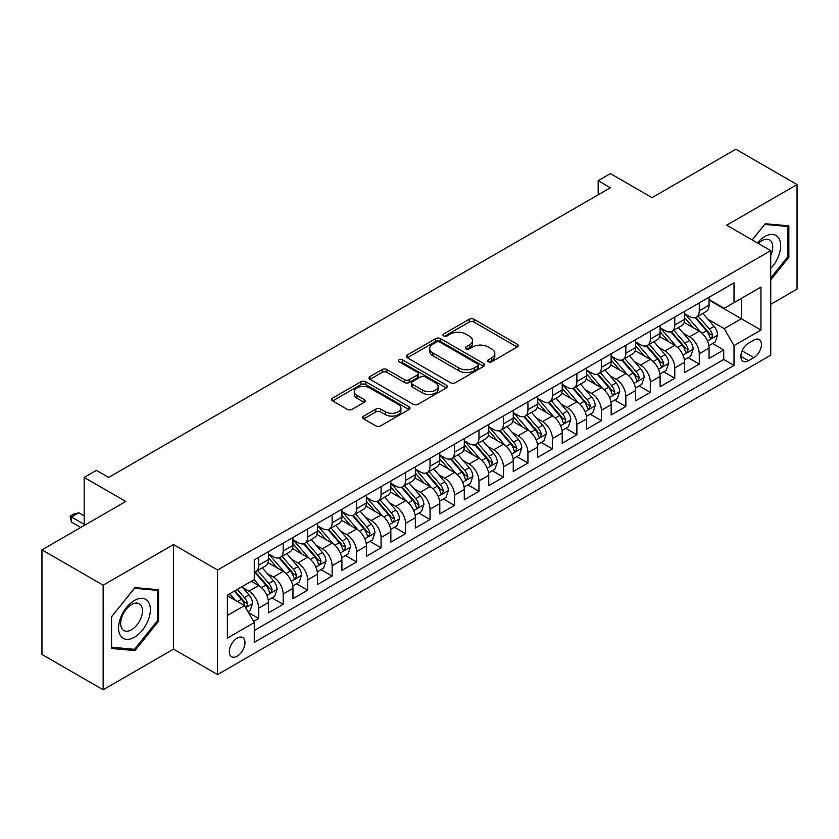 <?xml version="1.0" encoding="UTF-8"?>
<svg xmlns="http://www.w3.org/2000/svg" width="839" height="839" viewBox="0 0 839 839"><rect width="100%" height="100%" fill="white"/><g stroke="black" fill="none" stroke-linecap="round" stroke-linejoin="round"><path stroke-width="1.26" d="M488.35 361.745A2.381 1.374 0 0 0 491.706 361.745L517.233 347A3.398 1.961 0 0 0 518.229 345.616A3.398 1.961 0 0 0 517.233 344.231L473.993 319.26A3.398 1.961 0 0 0 469.19 319.26L443.663 334.006A2.381 1.374 0 0 0 442.961 334.971A2.381 1.374 0 0 0 443.663 335.946A2.381 1.374 0 0 0 447.019 335.946L450.323 334.037A10.876 6.282 0 0 1 465.708 334.037L469.305 336.114A10.876 6.282 0 0 1 472.493 340.55A10.876 6.282 0 0 1 469.305 344.997L466.002 346.906A2.381 1.374 0 0 0 465.309 347.87A2.381 1.374 0 0 0 466.002 348.846A2.381 1.374 0 0 0 469.368 348.846L472.672 346.937A10.876 6.282 0 0 1 488.046 346.937L491.654 349.014A10.876 6.282 0 0 1 494.832 353.46A10.876 6.282 0 0 1 491.654 357.896L488.35 359.805A2.381 1.374 0 0 0 487.648 360.77A2.381 1.374 0 0 0 488.35 361.745L488.35 359.805M237.154 656.203A11.075 6.397 120 0 0 244.39 646.439A11.075 6.397 120 0 0 242.691 637.567A11.075 6.397 120 0 0 237.154 638.112A11.075 6.397 120 0 0 229.917 647.876A11.075 6.397 120 0 0 231.616 656.748A11.075 6.397 120 0 0 237.154 656.203M363.717 416.081A3.398 1.961 0 0 0 362.721 417.465A3.398 1.961 0 0 0 363.717 418.86L375.851 425.866A3.398 1.961 0 0 0 380.654 425.866L409.002 409.495A3.398 1.961 0 0 0 409.998 408.111A3.398 1.961 0 0 0 409.002 406.716L365.762 381.755A3.398 1.961 0 0 0 360.948 381.755L332.601 398.116A3.398 1.961 0 0 0 331.604 399.511A3.398 1.961 0 0 0 332.601 400.895L347.262 409.359A3.398 1.961 0 0 0 352.065 409.359L364.199 402.353A3.398 1.961 0 0 0 365.196 400.958A3.398 1.961 0 0 0 364.199 399.574L356.932 395.379A9.093 5.244 0 0 1 354.268 391.666A9.093 5.244 0 0 1 359.879 386.821A9.093 5.244 0 0 1 369.779 387.964L398.252 404.398A9.093 5.244 0 0 1 400.916 408.111A9.093 5.244 0 0 1 395.305 412.956A9.093 5.244 0 0 1 385.395 411.813L380.654 409.075A3.398 1.961 0 0 0 375.851 409.075L363.717 416.081L363.717 418.86M770.737 304.326L797.05 289.14L797.05 184.57L735.855 149.237L652.029 197.637L610.414 173.61L598.176 180.679L610.414 187.747L108.651 477.433L96.412 470.375L84.173 477.433L84.173 525.487M103.145 585.192L103.145 689.763L173.516 649.134L173.516 544.563L103.145 585.192L41.95 549.86L125.787 501.46L84.173 477.433M173.516 544.563L217.574 569.996L770.737 250.63L770.737 355.201L217.574 674.577L217.574 569.996M797.05 184.57L726.679 225.188L770.737 250.63M450.564 382.72A3.398 1.961 0 0 0 455.378 382.72L483.725 366.36A3.398 1.961 0 0 0 484.722 364.965A3.398 1.961 0 0 0 483.725 363.581L440.475 338.61A3.398 1.961 0 0 0 435.672 338.61L407.324 354.981A3.398 1.961 0 0 0 406.328 356.365A3.398 1.961 0 0 0 407.324 357.76L450.564 382.72M399.983 362.259A2.381 1.374 0 0 1 402.395 362.595L402.395 359.763L446.358 385.153A3.398 1.961 0 0 1 447.355 386.538A3.398 1.961 0 0 1 446.358 387.922L418.011 404.293A3.398 1.961 0 0 1 413.208 404.293L369.968 379.322L369.968 376.554A3.398 1.961 0 0 0 368.971 377.938A3.398 1.961 0 0 0 369.968 379.322M369.968 376.554L382.091 369.548A3.398 1.961 0 0 1 386.905 369.548L404.44 379.668A3.398 1.961 0 0 0 409.243 379.668L417.298 375.023A3.398 1.961 0 0 0 418.283 373.638A3.398 1.961 0 0 0 417.298 372.254L399.028 361.703A2.381 1.374 0 0 1 398.336 360.739A2.381 1.374 0 0 1 399.804 359.47A2.381 1.374 0 0 1 402.395 359.763M103.145 689.763L41.95 654.43L41.95 549.86M253.609 621.405L258.685 618.469L248.533 612.606M242.754 587.646L248.9 591.201A13.844 7.991 60 0 1 258.685 608.149L268.48 602.507L268.48 612.816L283.163 604.342L272.025 597.913M267.232 573.519L273.378 577.064A13.844 7.991 60 0 1 283.163 594.022L292.958 588.37L292.958 598.689L307.64 590.205L296.503 583.776M291.71 559.382L297.855 562.938A13.844 7.991 60 0 1 307.64 579.896L317.436 574.243L317.436 584.552L332.118 576.078L320.98 569.65M316.188 545.256L322.333 548.8A13.844 7.991 60 0 1 332.118 565.759L341.913 560.106L341.913 570.426L356.596 561.941L345.458 555.512M340.655 531.118L346.801 534.674A13.844 7.991 60 0 1 356.596 551.632L366.381 545.979L366.381 556.288L381.074 547.815L369.936 541.386M365.133 516.992L371.278 520.537A13.844 7.991 60 0 1 381.074 537.495L390.859 531.842L390.859 542.162L405.552 533.677L394.414 527.249M389.611 502.865L395.756 506.41A13.844 7.991 60 0 1 405.552 523.368L415.336 517.715L415.336 528.025L430.029 519.551L418.892 513.122M414.088 488.728L420.234 492.273A13.844 7.991 60 0 1 430.029 509.231L439.814 503.578L439.814 513.898L454.497 505.424L443.37 498.985M438.566 474.601L444.712 478.146A13.844 7.991 60 0 1 454.497 495.104L464.292 489.452L464.292 499.771L478.975 491.287L467.837 484.858M463.044 460.464L469.19 464.009A13.844 7.991 60 0 1 478.975 480.967L488.77 475.314L488.77 485.634L503.452 477.16L492.315 470.731M487.522 446.338L493.668 449.882A13.844 7.991 60 0 1 503.452 466.841L513.248 461.188L513.248 471.508L527.93 463.023L516.793 456.594M512 432.2L518.145 435.756A13.844 7.991 60 0 1 527.93 452.714L537.726 447.061L537.726 457.37L552.408 448.896L541.27 442.468M536.467 418.074L542.613 421.618A13.844 7.991 60 0 1 552.408 438.577L562.193 432.924L562.193 443.244L576.886 434.759L565.748 428.33M560.945 403.937L567.091 407.492A13.844 7.991 60 0 1 576.886 424.45L586.671 418.797L586.671 429.107L601.364 420.633L590.226 414.204M585.423 389.81L591.568 393.355A13.844 7.991 60 0 1 601.364 410.313L611.149 404.66L611.149 414.98L625.842 406.496L614.704 400.067M609.901 375.673L616.046 379.228A13.844 7.991 60 0 1 625.842 396.186L635.626 390.534L635.626 400.843L650.309 392.369L639.182 385.94M634.378 361.546L640.524 365.091A13.844 7.991 60 0 1 650.309 382.049L660.104 376.396L660.104 386.716L674.787 378.232L663.649 371.803M658.856 347.419L665.002 350.964A13.844 7.991 60 0 1 674.787 367.922L684.582 362.27L684.582 372.589L699.265 364.105L699.265 353.785A13.844 7.991 -120 0 0 689.48 336.827L683.334 333.282M688.127 357.676L699.265 364.105M268.48 602.507A13.844 7.991 -120 0 0 258.685 585.549L251.343 581.301M292.958 588.37A13.844 7.991 -120 0 0 283.163 571.411L268.029 562.675M317.436 574.243A13.844 7.991 -120 0 0 307.64 557.285L292.507 548.538M341.913 560.106A13.844 7.991 -120 0 0 332.118 543.148L316.985 534.412M366.381 545.979A13.844 7.991 -120 0 0 356.596 529.021L341.463 520.274M390.859 531.842A13.844 7.991 -120 0 0 381.074 514.884L365.93 506.148M415.336 517.715A13.844 7.991 -120 0 0 405.552 500.757L390.408 492.021M439.814 503.578A13.844 7.991 -120 0 0 430.029 486.62L414.886 477.884M464.292 489.452A13.844 7.991 -120 0 0 454.497 472.493L439.363 463.757M488.77 475.314A13.844 7.991 -120 0 0 478.975 458.367L463.841 449.62M513.248 461.188A13.844 7.991 -120 0 0 503.452 444.23L488.319 435.493M537.726 447.061A13.844 7.991 -120 0 0 527.93 430.103L512.797 421.356M562.193 432.924A13.844 7.991 -120 0 0 552.408 415.966L537.275 407.23M586.671 418.797A13.844 7.991 -120 0 0 576.886 401.839L561.742 393.092M611.149 404.66A13.844 7.991 -120 0 0 601.364 387.702L586.22 378.966M635.626 390.534A13.844 7.991 -120 0 0 625.842 373.575L610.698 364.839M660.104 376.396A13.844 7.991 -120 0 0 650.309 359.438L635.175 350.702M684.582 362.27A13.844 7.991 -120 0 0 674.787 345.311L659.653 336.575M753.852 340.078L748.461 343.193A10.729 6.198 120 0 0 741.456 352.642A10.729 6.198 120 0 0 743.102 361.242A10.729 6.198 120 0 0 748.461 360.718L753.852 357.603A10.729 6.198 120 0 0 760.858 348.154A10.729 6.198 120 0 0 759.211 339.554A10.729 6.198 120 0 0 753.852 340.078M227.359 615.501L244.495 605.611L254.28 622.569L254.28 642.349L734.02 365.374L734.02 345.595L724.235 328.636L707.812 319.156M254.28 622.569L227.359 638.112L227.359 595.155L254.28 579.613L254.28 559.823L734.02 282.848L734.02 302.638L760.952 287.085L760.952 330.052L734.02 345.595M268.48 553.887L273.378 556.718A13.844 7.991 60 0 0 280.299 557.4L290.084 551.747A13.844 7.991 -120 0 0 292.958 545.413L292.958 537.495M292.958 539.76L297.855 542.581A13.844 7.991 60 0 0 304.777 543.273L314.562 537.621A13.844 7.991 -120 0 0 317.436 531.276L317.436 523.368M317.436 525.623L322.333 528.455A13.844 7.991 60 0 0 329.255 529.136L339.04 523.484A13.844 7.991 -120 0 0 341.913 517.149L341.913 509.231M341.913 511.496L346.801 514.317A13.844 7.991 60 0 0 353.733 515.01L363.518 509.357A13.844 7.991 -120 0 0 366.381 503.012L366.381 495.104M366.381 497.359L371.278 500.191A13.844 7.991 60 0 0 378.2 500.873L387.996 495.22A13.844 7.991 -120 0 0 390.859 488.885L390.859 480.967M390.859 483.233L395.756 486.054A13.844 7.991 60 0 0 402.678 486.746L412.473 481.093A13.844 7.991 -120 0 0 415.336 474.748L415.336 466.841M415.336 469.106L420.234 471.927A13.844 7.991 60 0 0 427.156 472.609L436.951 466.956A13.844 7.991 -120 0 0 439.814 460.621L439.814 452.703M439.814 454.969L444.712 457.8A13.844 7.991 60 0 0 451.634 458.482L461.429 452.829A13.844 7.991 -120 0 0 464.292 446.495L464.292 438.577M464.292 440.842L469.19 443.663A13.844 7.991 60 0 0 476.112 444.355L485.896 438.703A13.844 7.991 -120 0 0 488.77 432.358L488.77 424.45M488.77 426.705L493.668 429.537A13.844 7.991 60 0 0 500.589 430.218L510.374 424.565A13.844 7.991 -120 0 0 513.248 418.231L513.248 410.313M513.248 412.578L518.145 415.399A13.844 7.991 60 0 0 525.067 416.092L534.852 410.439A13.844 7.991 -120 0 0 537.726 404.094L537.726 396.186M537.726 398.441L542.613 401.273A13.844 7.991 60 0 0 549.535 401.954L559.33 396.302A13.844 7.991 -120 0 0 562.193 389.967L562.193 382.049M562.193 384.314L567.091 387.136A13.844 7.991 60 0 0 574.012 387.828L583.808 382.175A13.844 7.991 -120 0 0 586.671 375.83L586.671 367.922M586.671 370.177L591.568 373.009A13.844 7.991 60 0 0 598.49 373.691L608.285 368.038A13.844 7.991 -120 0 0 611.149 361.703L611.149 353.785M611.149 356.051L616.046 358.872A13.844 7.991 60 0 0 622.968 359.564L632.763 353.911A13.844 7.991 -120 0 0 635.626 347.566L635.626 339.659M635.626 341.913L640.524 344.745A13.844 7.991 60 0 0 647.446 345.427L657.241 339.774A13.844 7.991 -120 0 0 660.104 333.44L660.104 325.522M660.104 327.787L665.002 330.618A13.844 7.991 60 0 0 671.924 331.3L681.708 325.647A13.844 7.991 -120 0 0 684.582 319.313L684.582 311.395M254.28 630.477L723.742 359.438L723.742 349.978L709.06 358.452L709.06 348.133A13.844 7.991 -120 0 0 699.265 331.174L684.131 322.438M684.582 313.66L689.48 316.481A13.844 7.991 -120 0 0 696.401 317.163A13.844 7.991 -120 0 0 699.265 310.829L699.265 302.91M696.401 317.163L706.186 311.51A13.844 7.991 -120 0 0 709.06 305.176L709.06 297.268M258.685 557.285L258.685 565.192A13.844 7.991 60 0 1 255.822 571.537A13.844 7.991 60 0 1 254.28 572.093M255.822 571.537L265.617 565.885A13.844 7.991 -120 0 0 268.48 559.54L268.48 551.632M283.163 543.148L283.163 551.066A13.844 7.991 60 0 1 280.299 557.4M307.64 529.021L307.64 536.929A13.844 7.991 60 0 1 304.777 543.273M332.118 514.884L332.118 522.802A13.844 7.991 60 0 1 329.255 529.136M356.596 500.757L356.596 508.665A13.844 7.991 60 0 1 353.733 515.01M381.074 486.62L381.074 494.538A13.844 7.991 60 0 1 378.2 500.873M405.552 472.493L405.552 480.401A13.844 7.991 60 0 1 402.678 486.746M430.029 458.356L430.029 466.274A13.844 7.991 60 0 1 427.156 472.609M454.497 444.23L454.497 452.148A13.844 7.991 60 0 1 451.634 458.482M478.975 430.103L478.975 438.01A13.844 7.991 60 0 1 476.112 444.355M503.452 415.966L503.452 423.884A13.844 7.991 60 0 1 500.589 430.218M527.93 401.839L527.93 409.747A13.844 7.991 60 0 1 525.067 416.092M552.408 387.702L552.408 395.62A13.844 7.991 60 0 1 549.535 401.954M576.886 373.575L576.886 381.483A13.844 7.991 60 0 1 574.012 387.828M601.364 359.438L601.364 367.356A13.844 7.991 60 0 1 598.49 373.691M625.842 345.311L625.842 353.219A13.844 7.991 60 0 1 622.968 359.564M650.309 331.174L650.309 339.092A13.844 7.991 60 0 1 647.446 345.427M674.787 317.048L674.787 324.966A13.844 7.991 60 0 1 671.924 331.3M674.787 367.922L674.787 378.232M650.309 382.049L650.309 392.369M625.842 396.186L625.842 406.496M601.364 410.313L601.364 420.633M576.886 424.45L576.886 434.759M552.408 438.577L552.408 448.896M527.93 452.714L527.93 463.023M503.452 466.841L503.452 477.16M478.975 480.967L478.975 491.287M454.497 495.104L454.497 505.424M430.029 509.231L430.029 519.551M405.552 523.368L405.552 533.677M381.074 537.495L381.074 547.815M356.596 551.632L356.596 561.941M332.118 565.759L332.118 576.078M307.64 579.896L307.64 590.205M283.163 594.022L283.163 604.342M258.685 608.149L258.685 618.469M244.495 605.611L227.359 595.721M724.235 328.636L741.361 318.747L741.361 298.39L760.952 287.085M709.06 300.089L760.952 330.052M709.06 299.523L724.235 308.291L734.02 302.638M173.516 649.134L217.574 674.577M598.176 180.679L598.176 194.805M712.605 343.539L723.742 349.978M723.742 359.438L734.02 365.374M770.737 279.869L788.849 257.332L788.849 225.838L765.231 223.73L752.205 239.933M111.346 648.484L134.964 650.603L158.581 621.217L158.581 589.723L134.964 587.615L111.346 617.001L111.346 648.484M787.622 256.629L788.849 257.332M157.354 620.514L158.581 621.217M132.468 649.155L134.964 650.603M489.294 362.081L491.654 360.718A10.876 6.282 0 0 0 494.832 356.281L494.832 353.46M472.493 340.55L472.493 343.382A10.876 6.282 0 0 1 469.305 347.818L466.956 349.181M517.191 347.031L473.993 322.092A3.398 1.961 0 0 0 469.19 322.092L444.607 336.282M483.673 366.381L440.475 341.442A3.398 1.961 0 0 0 435.672 341.442L407.366 357.781M477.716 365.94A2.381 1.374 0 0 0 478.408 364.965A2.381 1.374 0 0 0 477.716 364L439.751 342.081A2.381 1.374 0 0 0 436.395 342.081L432.914 344.095A10.876 6.282 0 0 0 429.725 348.531A10.876 6.282 0 0 0 432.914 352.967L458.86 367.954A10.876 6.282 0 0 0 474.234 367.954L477.716 365.94L477.716 368.761A2.381 1.374 0 0 0 478.408 367.797L478.408 364.965M429.725 348.531L429.725 351.352A10.876 6.282 0 0 0 432.914 355.799L432.914 352.967M477.716 368.761L474.234 370.775A10.876 6.282 0 0 1 458.86 370.775L432.914 355.799M370.009 379.354L382.091 372.369L382.091 369.548M418.283 373.638L418.283 376.459A3.398 1.961 0 0 1 417.298 377.854L409.243 382.5A3.398 1.961 0 0 1 404.44 382.5L386.905 372.369A3.398 1.961 0 0 0 382.091 372.369M402.395 362.595L446.317 387.954M422.636 390.177A9.093 5.244 0 0 0 432.546 391.32A9.093 5.244 0 0 0 438.157 386.464A9.093 5.244 0 0 0 435.493 382.762L425.457 376.963A3.398 1.961 0 0 0 420.654 376.963L412.61 381.609A3.398 1.961 0 0 0 411.613 383.004A3.398 1.961 0 0 0 412.61 384.388L422.636 390.177L422.636 393.009A9.093 5.244 0 0 0 432.546 394.141A9.093 5.244 0 0 0 438.157 389.296L438.157 386.464M411.613 383.004L411.613 385.825A3.398 1.961 0 0 0 412.61 387.209L412.61 384.388M422.636 393.009L412.61 387.209M400.916 408.111L400.916 410.932A9.093 5.244 0 0 1 395.305 415.777A9.093 5.244 0 0 1 385.395 414.644L380.654 411.907A3.398 1.961 0 0 0 375.851 411.907L363.759 418.881M354.268 391.666L354.268 394.498A9.093 5.244 0 0 0 356.932 398.21L356.932 395.379M364.147 402.374L356.932 398.21M408.96 409.516L365.762 384.577A3.398 1.961 0 0 0 360.948 384.577L332.653 400.916M708.85 345.71L715.174 342.06L717.618 334.992A9.177 5.296 -120 0 0 714.052 326.381L702.872 313.429M700.628 332.076L687.361 316.723A26.481 15.291 -120 0 0 684.582 313.807M693.35 327.766L685.935 319.177A21.982 12.69 -120 0 0 684.582 317.698M695.153 317.666L706.459 330.765A9.177 5.296 60 0 1 709.731 337.079L710.402 338.169L711.64 337.991L712.668 335.39A9.177 5.296 -120 0 0 709.395 329.066L698.216 316.114M695.814 317.457L707.969 331.52A4.677 2.695 60 0 1 709.144 333.356L712.668 335.39M770.737 268.49A22.496 12.994 120 0 0 780.354 242.398A22.496 12.994 120 0 0 764.738 236.567A22.496 12.994 120 0 0 757.376 242.911M770.737 255.392A15.406 8.893 120 0 0 769.541 239.923A15.406 8.893 120 0 0 761.843 240.688A15.406 8.893 120 0 0 758.278 243.436M752.258 239.954L764.738 224.422L787.622 226.467L787.622 256.986L770.737 277.992M786.112 225.597L787.622 226.467M148.251 620.052A22.496 12.994 120 0 0 142.431 598.322A22.496 12.994 120 0 0 120.69 617.588A22.496 12.994 120 0 0 126.521 639.328A22.496 12.994 120 0 0 148.251 620.052M141.004 617.997A15.406 8.893 120 0 0 139.274 603.807A15.406 8.893 120 0 0 122.137 616.308A15.406 8.893 120 0 0 123.868 630.488A15.406 8.893 120 0 0 141.004 617.997M111.587 647.289L111.587 616.78L134.471 588.307L157.354 590.352L157.354 620.87L134.471 649.334L111.346 647.152M155.844 589.481L157.354 590.352M684.372 359.847L690.696 356.187L693.15 349.129A9.177 5.296 -120 0 0 689.574 340.508L678.394 327.567M676.15 346.203L662.883 330.849A26.481 15.291 -120 0 0 660.104 327.934M668.872 341.893L661.457 333.303A21.982 12.69 -120 0 0 660.104 331.835M670.676 331.793L681.992 344.892A9.177 5.296 60 0 1 685.253 351.216L685.924 352.296L687.162 352.128L688.19 349.517A9.177 5.296 -120 0 0 684.928 343.193L673.738 330.251M671.336 331.583L683.491 345.658A4.677 2.695 60 0 1 684.676 347.482L688.19 349.517M659.894 373.974L666.218 370.324L668.673 363.256A9.177 5.296 -120 0 0 665.096 354.645L653.917 341.693M651.672 360.34L638.406 344.986A26.481 15.291 -120 0 0 635.626 342.071M644.404 356.03L636.979 347.44A21.982 12.69 -120 0 0 635.626 345.962M646.198 345.93L657.514 359.029A9.177 5.296 60 0 1 660.775 365.343L661.447 366.433L662.684 366.255L663.722 363.644A9.177 5.296 -120 0 0 660.45 357.33L649.26 344.378M646.859 345.71L659.014 359.784A4.677 2.695 60 0 1 660.199 361.619L663.722 363.644M635.417 388.111L641.751 384.451L644.195 377.393A9.177 5.296 -120 0 0 640.618 368.772L629.439 355.83M627.194 374.467L613.938 359.113A26.481 15.291 -120 0 0 611.149 356.197M619.927 370.156L612.501 361.567A21.982 12.69 -120 0 0 611.149 360.099M621.72 360.057L633.036 373.156A9.177 5.296 60 0 1 636.308 379.48L636.969 380.56L638.206 380.392L639.245 377.781A9.177 5.296 -120 0 0 635.972 371.457L624.782 358.515M622.391 359.847L634.546 373.921A4.677 2.695 60 0 1 635.721 375.746L639.245 377.781M610.949 402.238L617.273 398.588L619.717 391.519A9.177 5.296 -120 0 0 616.141 382.909L604.961 369.957M602.717 388.604L589.46 373.24A26.481 15.291 -120 0 0 586.671 370.335M595.449 384.293L588.024 375.704A21.982 12.69 -120 0 0 586.671 374.225M597.242 374.194L608.558 387.282A9.177 5.296 60 0 1 611.83 393.606L612.491 394.697L613.739 394.519L614.767 391.907A9.177 5.296 -120 0 0 611.495 385.594L600.315 372.642M597.913 373.974L610.068 388.048A4.677 2.695 60 0 1 611.243 389.873L614.767 391.907M586.471 416.364L592.795 412.715L595.239 405.646A9.177 5.296 -120 0 0 591.673 397.036L580.483 384.094M578.249 402.73L564.983 387.377A26.481 15.291 -120 0 0 562.193 384.461M570.971 398.42L563.556 389.831A21.982 12.69 -120 0 0 562.193 388.352M572.764 388.321L584.08 401.42A9.177 5.296 60 0 1 587.352 407.733L588.013 408.824L589.261 408.656L590.289 406.045A9.177 5.296 -120 0 0 587.017 399.721L575.837 386.779M573.436 388.111L585.591 402.185A4.677 2.695 60 0 1 586.765 404.01L590.289 406.045M561.994 430.501L568.318 426.852L570.761 419.783A9.177 5.296 -120 0 0 567.195 411.173L556.005 398.221M553.771 416.857L540.505 401.503A26.481 15.291 -120 0 0 537.726 398.598M546.493 412.557L539.078 403.968A21.982 12.69 -120 0 0 537.726 402.489M548.297 402.458L559.603 415.546A9.177 5.296 60 0 1 562.875 421.87L563.546 422.961L564.783 422.783L565.811 420.171A9.177 5.296 -120 0 0 562.539 413.858L551.359 400.906M548.958 402.238L561.113 416.312A4.677 2.695 60 0 1 562.287 418.137L565.811 420.171M537.516 444.628L543.84 440.978L546.283 433.91A9.177 5.296 -120 0 0 542.718 425.3L531.527 412.358M529.294 430.994L516.027 415.641A26.481 15.291 -120 0 0 513.248 412.725M522.015 426.684L514.601 418.095A21.982 12.69 -120 0 0 513.248 416.616M523.819 416.584L535.125 429.683A9.177 5.296 60 0 1 538.397 435.997L539.068 437.088L540.306 436.909L541.333 434.308A9.177 5.296 -120 0 0 538.061 427.984L526.882 415.043M524.48 416.375L536.635 430.438A4.677 2.695 60 0 1 537.809 432.274L541.333 434.308M513.038 458.765L519.362 455.116L521.806 448.047A9.177 5.296 -120 0 0 518.24 439.437L507.06 426.485M504.816 445.121L491.549 429.767A26.481 15.291 -120 0 0 488.77 426.862M497.537 440.821L490.123 432.232A21.982 12.69 -120 0 0 488.77 430.753M499.341 430.722L510.647 443.81A9.177 5.296 60 0 1 513.919 450.134L514.59 451.214L515.828 451.046L516.855 448.435A9.177 5.296 -120 0 0 513.583 442.122L502.404 429.169M500.002 430.501L512.157 444.576A4.677 2.695 60 0 1 513.332 446.4L516.855 448.435M488.56 472.892L494.884 469.242L497.338 462.174A9.177 5.296 -120 0 0 493.762 453.563L482.582 440.611M480.338 459.258L467.071 443.904A26.481 15.291 -120 0 0 464.292 440.989M473.06 454.948L465.645 446.358A21.982 12.69 -120 0 0 464.292 444.88M474.864 444.848L486.18 457.947A9.177 5.296 60 0 1 489.441 464.261L490.112 465.351L491.35 465.173L492.378 462.572A9.177 5.296 -120 0 0 489.116 456.248L477.926 443.296M475.524 444.639L487.679 458.702A4.677 2.695 60 0 1 488.864 460.538L492.378 462.572M464.082 487.029L470.406 483.379L472.86 476.311A9.177 5.296 -120 0 0 469.284 467.69L458.104 454.748M455.86 473.385L442.604 458.031A26.481 15.291 -120 0 0 439.814 455.126M448.592 469.074L441.167 460.485A21.982 12.69 -120 0 0 439.814 459.017M450.386 458.975L461.702 472.074A9.177 5.296 60 0 1 464.963 478.398L465.635 479.478L466.872 479.31L467.91 476.699A9.177 5.296 -120 0 0 464.638 470.375L453.448 457.433M451.057 458.765L463.201 472.839A4.677 2.695 60 0 1 464.387 474.664L467.91 476.699M439.605 501.156L445.939 497.506L448.383 490.437A9.177 5.296 -120 0 0 444.806 481.827L433.627 468.875M431.382 487.522L418.126 472.168A26.481 15.291 -120 0 0 415.336 469.253M424.115 483.212L416.689 474.622A21.982 12.69 -120 0 0 415.336 473.144M425.908 473.112L437.224 486.211A9.177 5.296 60 0 1 440.496 492.524L441.157 493.615L442.394 493.437L443.432 490.825A9.177 5.296 -120 0 0 440.16 484.512L428.97 471.56M426.579 472.892L438.734 486.966A4.677 2.695 60 0 1 439.909 488.801L443.432 490.825M415.137 515.293L421.461 511.633L423.905 504.575A9.177 5.296 -120 0 0 420.329 495.954L409.149 483.012M406.905 501.649L393.648 486.295A26.481 15.291 -120 0 0 390.859 483.379M399.637 497.338L392.212 488.749A21.982 12.69 -120 0 0 390.859 487.281M401.43 487.239L412.746 500.338A9.177 5.296 60 0 1 416.018 506.662L416.679 507.742L417.927 507.574L418.955 504.963A9.177 5.296 -120 0 0 415.683 498.639L404.503 485.697M402.101 487.029L414.256 501.103A4.677 2.695 60 0 1 415.431 502.928L418.955 504.963M390.659 529.419L396.983 525.77L399.427 518.701A9.177 5.296 -120 0 0 395.861 510.091L384.671 497.139M382.437 515.786L369.17 500.422A26.481 15.291 -120 0 0 366.381 497.517M375.159 511.475L367.744 502.886A21.982 12.69 -120 0 0 366.381 501.407M376.952 501.376L388.268 514.475A9.177 5.296 60 0 1 391.54 520.788L392.201 521.879L393.449 521.701L394.477 519.089A9.177 5.296 -120 0 0 391.205 512.776L380.025 499.824M377.623 501.156L389.778 515.23A4.677 2.695 60 0 1 390.953 517.055L394.477 519.089M366.182 543.546L372.506 539.896L374.949 532.838A9.177 5.296 -120 0 0 371.383 524.218L360.193 511.276M357.959 529.912L344.693 514.559A26.481 15.291 -120 0 0 341.913 511.643M350.681 525.602L343.266 517.013A21.982 12.69 -120 0 0 341.913 515.534M352.485 515.503L363.79 528.601A9.177 5.296 60 0 1 367.062 534.925L367.734 536.006L368.971 535.838L369.999 533.226A9.177 5.296 -120 0 0 366.727 526.902L355.547 513.961M353.146 515.293L365.301 529.367A4.677 2.695 60 0 1 366.475 531.192L369.999 533.226M341.704 557.683L348.028 554.034L350.471 546.965A9.177 5.296 -120 0 0 346.906 538.355L335.715 525.403M333.482 544.05L320.215 528.685A26.481 15.291 -120 0 0 317.436 525.78M326.203 539.739L318.789 531.15A21.982 12.69 -120 0 0 317.436 529.671M328.007 529.64L339.313 542.728A9.177 5.296 60 0 1 342.585 549.052L343.256 550.143L344.493 549.965L345.521 547.353A9.177 5.296 -120 0 0 342.249 541.04L331.069 528.088M328.668 529.419L340.823 543.494A4.677 2.695 60 0 1 341.997 545.319L345.521 547.353M317.226 571.81L323.55 568.16L325.993 561.092A9.177 5.296 -120 0 0 322.428 552.481L311.248 539.54M309.004 558.176L295.737 542.823A26.481 15.291 -120 0 0 292.958 539.907M301.725 553.866L294.311 545.277A21.982 12.69 -120 0 0 292.958 543.798M303.529 543.766L314.835 556.865A9.177 5.296 60 0 1 318.107 563.179L318.778 564.269L320.016 564.091L321.043 561.49A9.177 5.296 -120 0 0 317.771 555.166L306.592 542.225M304.19 543.557L316.345 557.631A4.677 2.695 60 0 1 317.52 559.456L321.043 561.49M292.748 585.947L299.072 582.297L301.526 575.229A9.177 5.296 -120 0 0 297.95 566.619L286.77 553.667M284.526 572.303L271.259 556.949A26.481 15.291 -120 0 0 268.48 554.044M277.248 568.003L269.833 559.414A21.982 12.69 -120 0 0 268.48 557.935M279.051 557.904L290.367 570.992A9.177 5.296 60 0 1 293.629 577.316L294.3 578.407L295.538 578.228L296.566 575.617A9.177 5.296 -120 0 0 293.304 569.303L282.114 556.351M279.712 557.683L291.867 571.758A4.677 2.695 60 0 1 293.052 573.582L296.566 575.617M268.27 600.074L274.594 596.424L277.048 589.356A9.177 5.296 -120 0 0 273.472 580.745L262.292 567.793M260.048 586.44L254.196 579.655M252.78 582.13L251.826 581.028M254.574 572.03L265.89 585.129A9.177 5.296 60 0 1 269.151 591.443L269.822 592.533L271.06 592.355L272.098 589.754A9.177 5.296 -120 0 0 268.826 583.43L257.636 570.478M255.245 571.82L267.389 585.884A4.677 2.695 60 0 1 268.574 587.72L272.098 589.754M248.04 611.757L250.127 610.561L252.57 603.493A9.177 5.296 -120 0 0 248.994 594.882L241.957 586.723M235.381 600.346L229.718 593.792M228.302 596.256L227.359 595.176M234.364 591.107L241.412 599.256A9.177 5.296 60 0 1 244.684 605.58L245.345 606.66L246.582 606.492L247.62 603.881A9.177 5.296 -120 0 0 244.348 597.567L237.301 589.408M234.93 590.782L242.922 600.021A4.677 2.695 60 0 1 244.097 601.846L247.62 603.881M84.173 515.88L78.782 512.765L71.441 517.002L84.173 524.354M71.441 522.099L70.098 516.226L71.441 517.002L71.441 522.099L80.743 527.469M70.098 516.226L73.769 514.108L78.782 512.765M248.9 591.201L258.685 585.549M273.378 577.064L283.163 571.411M297.855 562.938L307.64 557.285M322.333 548.8L332.118 543.148M346.801 534.674L356.596 529.021M371.278 520.537L381.074 514.884M395.756 506.41L405.552 500.757M420.234 492.273L430.029 486.62M444.712 478.146L454.497 472.493M469.19 464.009L478.975 458.367M493.668 449.882L503.452 444.23M518.145 435.756L527.93 430.103M542.613 421.618L552.408 415.966M567.091 407.492L576.886 401.839M591.568 393.355L601.364 387.702M616.046 379.228L625.842 373.575M640.524 365.091L650.309 359.438M665.002 350.964L674.787 345.311M689.48 336.827L699.265 331.174M699.265 310.829L709.06 305.176M258.685 565.192L268.48 559.54M283.163 551.066L292.958 545.413M307.64 536.929L317.436 531.276M332.118 522.802L341.913 517.149M356.596 508.665L366.381 503.012M381.074 494.538L390.859 488.885M405.552 480.401L415.336 474.748M430.029 466.274L439.814 460.621M454.497 452.148L464.292 446.495M478.975 438.01L488.77 432.358M503.452 423.884L513.248 418.231M527.93 409.747L537.726 404.094M552.408 395.62L562.193 389.967M576.886 381.483L586.671 375.83M601.364 367.356L611.149 361.703M625.842 353.219L635.626 347.566M650.309 339.092L660.104 333.44M674.787 324.966L684.582 319.313M699.265 353.785L709.06 348.133M742.116 350.828L753.852 357.603M740.879 356.334L748.461 360.718M491.654 360.718L491.654 357.896M466.002 348.846L466.002 346.906M469.305 347.818L469.305 344.997M443.663 335.946L443.663 334.006M469.19 322.092L469.19 319.26M473.993 322.092L473.993 319.26M517.233 347L517.233 344.231M407.324 357.76L407.324 354.981M435.672 341.442L435.672 338.61M440.475 341.442L440.475 338.61M483.725 366.36L483.725 363.581M458.86 370.775L458.86 367.954M474.234 370.775L474.234 367.954M386.905 372.369L386.905 369.548M404.44 382.5L404.44 379.668M409.243 382.5L409.243 379.668M417.298 377.854L417.298 375.023M446.358 387.922L446.358 385.153M375.851 411.907L375.851 409.075M380.654 411.907L380.654 409.075M385.395 414.644L385.395 411.813M364.199 402.353L364.199 399.574M332.601 400.895L332.601 398.116M360.948 384.577L360.948 381.755M365.762 384.577L365.762 381.755M409.002 409.495L409.002 406.716M707.455 341.012L717.565 335.17M687.361 316.723L688.62 315.988M709.395 329.066L714.052 326.381M702.086 333.293L706.459 330.765M682.977 355.138L693.087 349.307M662.883 330.849L664.152 330.126M684.928 343.193L689.574 340.508M677.608 347.419L681.992 344.892M658.5 369.275L668.61 363.434M638.406 344.986L639.675 344.252M660.45 357.33L665.096 354.645M653.13 361.546L657.514 359.029M634.022 383.402L644.132 377.56M613.938 359.113L615.197 358.389M635.972 371.457L640.618 368.772M628.663 375.683L633.036 373.156M609.544 397.539L619.654 391.698M589.46 373.24L590.719 372.516M611.495 385.594L616.141 382.909M604.185 389.81L608.558 387.282M585.066 411.666L595.176 405.824M564.983 387.377L566.241 386.643M587.017 399.721L591.673 397.036M579.707 403.947L584.08 401.42M560.588 425.793L570.709 419.961M540.505 401.503L541.763 400.78M562.539 413.858L567.195 411.173M555.229 418.074L559.603 415.546M536.121 439.93L546.231 434.088M516.027 415.641L517.285 414.906M538.061 427.984L542.718 425.3M530.751 432.211L535.125 429.683M511.643 454.056L521.753 448.225M491.549 429.767L492.808 429.044M513.583 442.122L518.24 439.437M506.274 446.338L510.647 443.81M487.165 468.193L497.275 462.352M467.071 443.904L468.34 443.17M489.116 456.248L493.762 453.563M481.796 460.475L486.18 457.947M462.688 482.32L472.797 476.489M442.604 458.031L443.862 457.307M464.638 470.375L469.284 467.69M457.318 474.601L461.702 472.074M438.21 496.457L448.32 490.616M418.126 472.168L419.385 471.434M440.16 484.512L444.806 481.827M432.851 488.728L437.224 486.211M413.732 510.584L423.842 504.753M393.648 486.295L394.907 485.571M415.683 498.639L420.329 495.954M408.373 502.865L412.746 500.338M389.254 524.721L399.364 518.88M369.17 500.422L370.429 499.698M391.205 512.776L395.861 510.091M383.895 516.992L388.268 514.475M364.776 538.848L374.897 533.006M344.693 514.559L345.951 513.835M366.727 526.902L371.383 524.218M359.417 531.129L363.79 528.601M340.309 552.974L350.419 547.143M320.215 528.685L321.473 527.962M342.249 541.04L346.906 538.355M334.939 545.256L339.313 542.728M315.831 567.112L325.941 561.27M295.737 542.823L296.996 542.088M317.771 555.166L322.428 552.481M310.461 559.393L314.835 556.865M291.353 581.238L301.463 575.407M271.259 556.949L272.528 556.226M293.304 569.303L297.95 566.619M285.984 573.519L290.367 570.992M266.875 595.375L276.985 589.534M268.826 583.43L273.472 580.745M261.506 587.657L265.89 585.129M245.659 607.625L252.508 603.671M244.348 597.567L248.994 594.882M237.447 601.542L241.412 599.256"/></g></svg>
